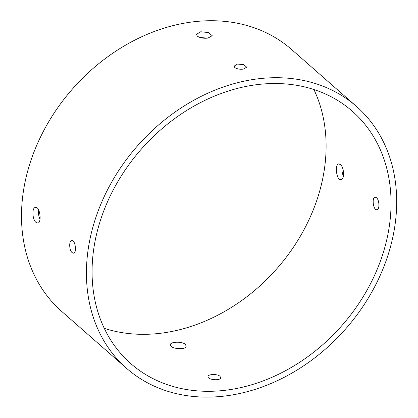 <?xml version="1.0" encoding="UTF-8"?>
<svg xmlns="http://www.w3.org/2000/svg" width="418" height="418" viewBox="0 0 418 418"><rect width="100%" height="100%" fill="white"/><g stroke="black" fill="none" stroke-linecap="round" stroke-linejoin="round"><path stroke-width="0.63" d="M340.419 164.567C344.181 167.331 344.793 179.521 340.978 179.588C336.412 180.722 334.515 164.002 338.726 163.908L340.419 164.567M342.091 166.918C341.694 170.163 342.133 173.24 343.413 176.15M376.43 197.651C379.429 199.867 379.884 209.627 376.869 209.674C373.237 210.578 371.649 197.212 375.071 197.129L376.43 197.651M207.516 38.148L200.243 37.51M254.353 85A167.905 133.567 131.3 0 0 107.619 201.565A167.905 133.567 131.3 0 0 130.797 363.613A167.905 133.567 131.3 0 0 341.94 325.523A167.905 133.567 131.3 0 0 352.311 111.225A167.905 133.567 131.3 0 0 254.353 85M104.286 328.339A167.905 133.567 131.3 0 0 277.009 268.534A167.905 133.567 131.3 0 0 313.892 89.509M38.691 210.04C38.19 213.185 38.628 216.263 40.013 219.278M185.294 344.338L186.156 346.047C186.287 350.608 169.562 348.758 170.372 344.719C170.152 341.715 182.102 341.203 185.294 344.338M219.957 376.257L220.647 377.621C220.756 381.216 207.37 379.81 208.018 376.561C207.845 374.115 217.407 373.739 219.957 376.257M126.617 368.378L61.686 311.389A174.243 138.604 -48.7 0 1 37.636 143.228A174.243 138.604 -48.7 0 1 189.903 22.264A174.243 138.604 -48.7 0 1 291.56 49.476L356.486 106.459A174.243 138.604 -48.7 0 1 345.728 328.846A174.243 138.604 -48.7 0 1 126.617 368.378A174.243 138.604 -48.7 0 1 102.567 200.212A174.243 138.604 -48.7 0 1 254.834 79.248A174.243 138.604 -48.7 0 1 356.486 106.459M200.729 31.763L208.53 32.567L212.213 35.713L207.939 38.09C203.456 38.571 199.909 37.907 197.296 36.1L196.434 34.38L200.729 31.763M237.518 64.053L243.767 64.68L246.714 67.193L243.292 69.116C239.707 69.492 236.865 68.949 234.775 67.497L234.085 66.128L237.518 64.053M36.058 222.433C32.301 219.664 31.695 207.474 35.504 207.412C40.065 206.278 41.972 222.993 37.751 223.087L36.058 222.433M181.976 348.659L174.588 348.042M72.194 252.66C69.2 250.45 68.745 240.69 71.755 240.643C75.381 239.739 76.985 253.104 73.552 253.183L72.194 252.66"/></g></svg>

